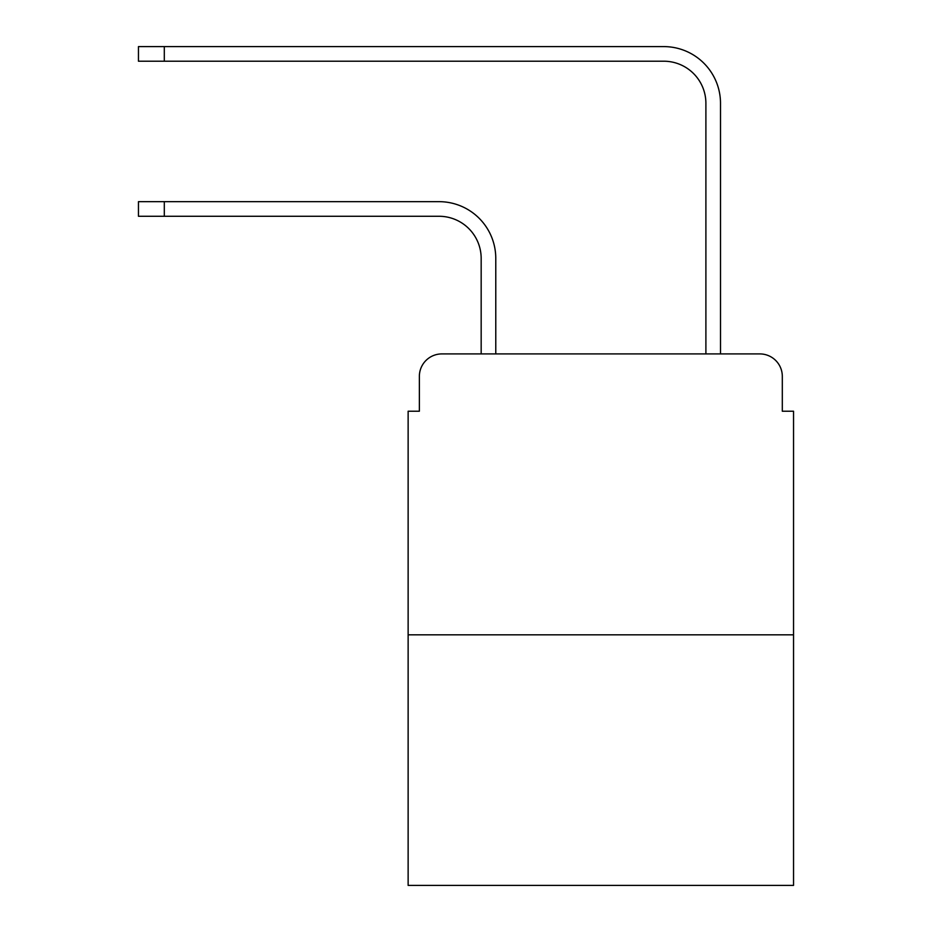 <?xml version="1.0" encoding="UTF-8"?>
<svg xmlns="http://www.w3.org/2000/svg" width="932" height="932" viewBox="0 0 932 932"><rect width="100%" height="100%" fill="white"/><g stroke="black" fill="none" stroke-linecap="round" stroke-linejoin="round"><path stroke-width="1.4" d="M419.365 376.388L419.365 411.222L419.365 376.388A22.473 22.473 0 0 1 441.838 353.915L481.168 353.915L481.168 258.409A42.138 42.138 0 0 0 439.03 216.271A42.138 42.138 0 0 1 481.168 258.409A42.138 42.138 0 0 0 439.03 216.271A42.138 42.138 0 0 1 481.168 258.409A42.138 42.138 0 0 0 439.03 216.271A42.138 42.138 0 0 1 481.168 258.409A42.138 42.138 0 0 0 439.03 216.271A42.138 42.138 0 0 1 481.168 258.409A42.138 42.138 0 0 0 439.03 216.271A42.138 42.138 0 0 1 481.168 258.409A42.138 42.138 0 0 0 439.03 216.271A42.138 42.138 0 0 1 481.168 258.409A42.138 42.138 0 0 0 439.03 216.271A42.138 42.138 0 0 1 481.168 258.409A42.138 42.138 0 0 0 439.03 216.271A42.138 42.138 0 0 1 481.168 258.409M793.54 634.832L408.134 634.832L408.134 885.4L793.54 885.4L793.54 411.222L782.309 411.222L782.309 376.388A22.473 22.473 0 0 0 759.836 353.915L441.838 353.915M408.134 634.832L408.134 411.222L419.365 411.222M495.777 353.915L495.777 258.409L495.777 353.915L495.777 258.409L495.777 353.915L495.777 258.409L495.777 353.915L495.777 258.409L495.777 353.915L495.777 258.409L495.777 353.915L495.777 258.409L495.777 353.915L495.777 258.409L495.777 353.915L495.777 258.409L495.777 353.915L513.194 353.915M688.48 353.915L705.897 353.915L705.897 103.347A42.138 42.138 0 0 0 663.759 61.209A42.138 42.138 0 0 1 705.897 103.347A42.138 42.138 0 0 0 663.759 61.209A42.138 42.138 0 0 1 705.897 103.347A42.138 42.138 0 0 0 663.759 61.209A42.138 42.138 0 0 1 705.897 103.347A42.138 42.138 0 0 0 663.759 61.209A42.138 42.138 0 0 1 705.897 103.347A42.138 42.138 0 0 0 663.759 61.209A42.138 42.138 0 0 1 705.897 103.347A42.138 42.138 0 0 0 663.759 61.209A42.138 42.138 0 0 1 705.897 103.347A42.138 42.138 0 0 0 663.759 61.209A42.138 42.138 0 0 1 705.897 103.347A42.138 42.138 0 0 0 663.759 61.209A42.138 42.138 0 0 1 705.897 103.347M720.506 353.915L720.506 103.347L720.506 353.915L720.506 103.347L720.506 353.915L720.506 103.347L720.506 353.915L720.506 103.347L720.506 353.915L720.506 103.347L720.506 353.915L720.506 103.347L720.506 353.915L720.506 103.347L720.506 353.915L720.506 103.347L720.506 353.915L759.836 353.915M782.309 411.222L782.309 376.388M138.46 201.661L164.3 201.661L164.3 216.271L138.46 216.271L138.46 201.661M164.3 216.271L439.03 216.271M495.777 258.409A56.747 56.747 0 0 0 439.03 201.661L164.3 201.661M138.46 46.6L164.3 46.6L164.3 61.209L138.46 61.209L138.46 46.6M720.506 103.347A56.747 56.747 0 0 0 663.759 46.6L164.3 46.6M164.3 61.209L663.759 61.209"/></g></svg>
